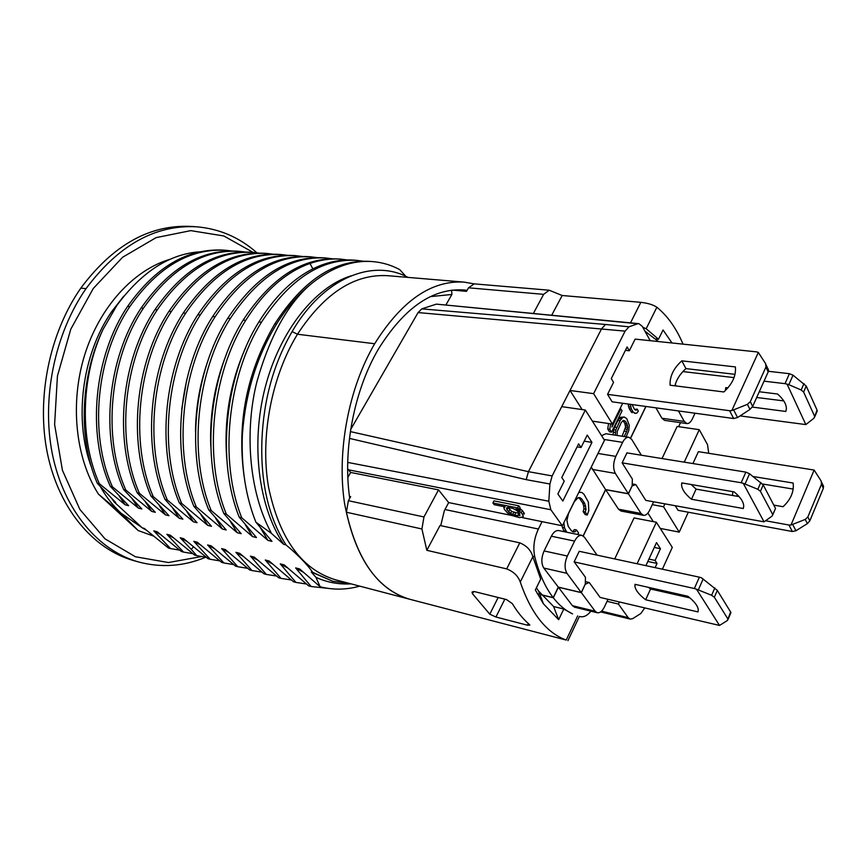 <?xml version="1.0" encoding="UTF-8"?>
<svg xmlns="http://www.w3.org/2000/svg" width="867" height="867" viewBox="0 0 867 867"><rect width="100%" height="100%" fill="white"/><g stroke="black" fill="none" stroke-linecap="round" stroke-linejoin="round"><path stroke-width="1.3" d="M675.263 384.406L676.13 385.967M740.093 415.9L805.844 424.592L787.084 384.157L788.84 384.688L793.034 375.183L806.234 386.064L817.072 410.156L813.994 418.176L805.844 424.592M768.411 371.304L789.414 373.688L785.014 383.647L787.084 384.157M785.014 383.647L764.022 381.166M734.046 377.622L682.893 371.564M725.441 390.464L725.777 387.614L727.879 387.874M759.264 391.754L777.536 394.008C783.508 399.253 786.456 404.217 786.369 408.888L785.827 411.467L752.307 407.078M756.685 397.487L783.768 400.901M793.034 375.183L789.414 373.688M806.234 386.064L803.622 392.057L801.173 389.998L788.84 384.688M803.622 392.057L814.536 416.095M816.952 411.652L817.072 410.156M626.819 452.867L745.869 472.125L741.166 482.746L622.138 462.859L632.368 479.093L632.162 485.748L628.369 493.713L605.578 489.573L591.251 467.118M632.216 483.949L635.825 484.588L645.774 500.378L764.044 521.847L743.268 483.342L757.856 489.291L760.435 491.307L763.22 484.913L749.554 473.761L745.869 472.125M741.166 482.746L743.268 483.342M691.487 499.251C684.93 493.908 681.635 488.977 681.581 484.48L681.82 482.897L734.132 491.882C740.396 497.094 743.593 501.852 743.723 506.176L743.301 508.528L691.487 499.251L696.093 489.14L739.096 496.607M691.151 484.501L696.093 489.14M764.044 521.847L772.074 516.125L775.196 509.211M775.239 507.867L763.22 484.913M772.53 514.185L760.435 491.307M626.96 452.888L622.138 462.859M579.232 551.293L574.149 561.805L585.453 577.303L585.301 584.065L581.258 592.54L558.305 587.122L543.793 568.048C541.116 563.463 541.214 557.763 544.086 550.935L567.332 556.029C564.471 562.943 564.352 568.709 566.975 573.336L581.258 592.54M622.95 420.647L624.869 423.497L625.562 427.052L622.127 436.231M623.33 420.95L625.378 421.254L626.928 423.8L624.869 423.497M617.131 435.462L617.217 431.473L621.238 422.565L623.362 420.376L625.378 421.254M624.608 431.137L626.657 431.452L624.175 436.545M625.291 429.024L627.34 429.338L626.657 431.452M625.562 427.052L627.61 427.355L627.34 429.338M625.421 425.209L627.47 425.513L627.61 427.355M626.928 423.8L627.47 425.513M578.842 492.315L581.855 492.478L583.957 494.233L588.357 502.036L588.812 510.641L587.262 515.009L585.225 512.039L586.016 509.222L584.759 503.402L581.67 498.883L579.904 497.636L578.105 497.68L574.366 501.625L568.557 513.416L566.899 520.449L568.21 526.312L571.386 530.767L573.163 531.937L574.984 531.839L576.479 529.975L578.549 532.912L577.541 534.462M566.715 532.219L564.493 527.786L563.886 522.671M612.395 424.104L611.95 427.041L620.87 408.921L622.04 410.86L611.571 432.156L609.783 429.273L610.639 423.844M615.234 435.169L615.819 430.021L620.068 420.647L622.636 417.547L624.294 417.038L626.7 418.566L629.301 425.307L628.716 430.78L626.104 436.849M632.119 404.564L634.384 409.224L636.356 410.124L637.191 409.116L638.318 411.023L637.05 412.92L635.435 413.429L633.083 411.89L631.36 409.018L630.309 404.315M576.479 529.975L574.409 529.553L572.914 531.417L574.984 531.839M564.634 531.785L563.799 530.626L565.88 531.059M563.799 530.626L562.412 527.353L564.493 527.786M562.412 527.353L562.119 525.749M563.192 524.069L563.843 524.199M579.058 491.871L579.709 491.99M585.225 512.039L583.155 511.638L585.203 514.597L587.262 515.009M583.155 511.638L583.946 508.821L586.016 509.222M583.946 508.821L583.686 505.775L585.745 506.176M583.686 505.775L582.689 503.012L584.759 503.402M582.689 503.012L579.6 498.492L581.67 498.883M579.6 498.492L578.43 497.669M619.981 408.801L620.87 408.921M609.783 429.273L607.713 428.959L609.512 431.842L611.571 432.156M607.713 428.959L608.569 423.529M613.175 434.855L613.262 432.156L615.321 432.47M613.262 432.156L613.749 429.707L615.819 430.021M613.749 429.707L614.67 427.128L616.73 427.431M614.67 427.128L617.998 420.343L620.068 420.647M617.998 420.343L619.309 418.414L621.368 418.707M619.309 418.414L620.577 417.255L622.636 417.547M620.577 417.255L624.294 417.038M637.191 409.116L634.633 409.441M634.243 413.039L635.435 413.429M632.195 412.746L631.024 411.608L633.083 411.89M631.024 411.608L629.312 408.725L631.36 409.018M629.312 408.725L628.575 406.677L630.623 406.97M628.575 406.677L628.239 404.51L630.298 404.791M635.251 409.972L636.356 410.124M658.486 341.555L644.918 331.129M641.374 455.229L631.761 439.471L628.878 437.271C626.559 437.066 624.478 438.767 622.625 442.365L615.808 456.378C613.11 462.924 612.958 468.592 615.342 473.404L628.369 493.713M541.311 594.751L553.211 597.634L558.305 587.122M537.291 593.776L539.816 594.394M583.133 535.893L605.578 489.573M444.966 509.547L538.396 529.022C534.039 538.429 532.837 547.684 534.776 556.798C539.101 573.705 545.256 587.317 553.211 597.634M597.081 555.14L584.456 537.215L581.855 535.351L558.684 530.561C555.985 530.203 553.547 532.089 551.369 536.207L544.086 550.935M628.878 437.271L605.86 433.728L601.59 435.7M645.861 406.45L630.547 438.041M538.396 529.022L542.07 521.652M581.855 535.351C579.189 535.015 576.761 536.922 574.593 541.106L567.332 556.029M719.512 625.443L727.391 620.512L730.643 612.015L717.323 590.405L701.522 577.845L699.387 577.173L694.359 588.52L696.504 589.213L719.512 625.443L600.137 597.439L589.246 582.505L585.355 581.605M579.373 551.325L699.387 577.173M648.538 587.371L650.564 589.007L689.904 597.905M694.359 588.52L574.247 561.935M645.655 599.769C638.795 594.48 635.208 589.798 634.882 585.734L635.023 584.325L687.856 596.258C694.424 601.405 697.902 605.935 698.282 609.837L698 611.918L645.655 599.769L650.564 589.007M696.504 589.213L711.623 595.282L714.343 597.233L717.323 590.405M730.643 612.015L730.697 613.186M727.76 618.745L714.343 597.233M580.066 616.589L580.337 616.643C583.881 617.358 587.414 615.537 590.926 611.192M585.247 584.163L581.356 592.66L558.402 587.252L553.309 597.753C559.117 605.209 565.533 610.596 572.556 613.901L563.788 609.035L558.662 619.699L543.436 603.822L535.351 589.961L540.694 579.091L532.837 556.733C531.038 550.307 526.692 545.679 519.777 542.85L440.024 525.489L426.835 550.307L506.675 568.893L519.777 542.85M553.309 597.753L541.409 594.881M678.612 426.694L680.508 422.652M632.119 485.856L628.456 493.843L641.049 513.481L643.487 515.334C645.796 515.583 647.877 513.828 649.741 510.067L653.599 501.809M678.417 410.925L684.291 421.416L686.935 423.573C688.951 423.725 690.761 422.153 692.375 418.869L695.02 413.212M628.456 493.843L605.665 489.703L583.253 535.969M655.929 407.837L661.922 418.241L664.61 420.376L686.935 423.573M630.656 438.128L645.991 406.471M605.665 489.703L618.496 509.189L620.967 511.031L643.487 515.334M558.402 587.252L572.415 605.675L574.604 607.203L597.287 612.741C599.931 613.132 602.337 611.159 604.505 606.824L608.016 599.303M637.115 563.756L656.362 522.237L634.048 517.924L614.714 558.933M708.718 453.268L707.515 444.641L699.279 429.685L677.138 426.477L662.02 458.567M581.356 592.66L595.141 611.213L597.287 612.741M585.388 584.195L589.246 582.505M632.249 485.878L635.825 484.588M527.483 625.215L495.924 617.022L489.79 614.194L472.439 593.657L472.049 592.378L474.563 591.619L506.523 599.585L512.354 603.649C517.415 612.102 523.061 619.027 529.282 624.413L529.835 625.107L527.483 625.215L528.296 623.546M551.726 315.176L562.174 295.506L640.843 302.323C648.028 303.19 653.371 304.826 656.861 307.243C667.525 315.87 676.26 328.17 683.055 344.145M672.001 342.974L663.06 329.991L658.508 339.246L646.164 328.756L642.794 327.26M655.951 338.986L658.508 339.246M647.887 513.069L653.339 521.652M619.396 601.991L618.431 604.05L607.063 601.351M664.881 503.879L663.548 506.751L652.266 504.659M699.279 429.685L684.226 462.154M644.723 607.973L640.821 613.511L632.607 618.691L630.168 619.092L628.163 617.629L618.431 604.05M737.243 494.656L736.787 496.206M732.507 495.469L732.853 491.665M753.152 476.514L793.142 483.038C794.15 491.611 790.791 499.5 783.053 506.718L773.787 505.103M793.164 489.075L762.581 484.003M765.864 520.818L788.97 525.034L792.319 531.504L678.048 510.316L675.306 505.786M823.249 485.433L823.357 488.284L821.461 484.295L807.849 516.96L805.248 519.42L791.007 525.012L814.135 470.055L698.401 451.664L692.928 463.563M791.007 525.012L788.97 525.034M792.319 531.504L795.939 530.756L807.361 523.635L809.811 520.872L807.849 516.96M821.461 484.295L821.222 481.131L814.135 470.055M823.357 488.284L809.811 520.872M612.102 401.811L607.561 394.355L729.613 410.72L733.666 418.523L612.102 401.811M607.561 394.355L613.554 382.347L611.3 378.565L627.123 346.941L629.312 350.777L635.143 339.105L756.49 351.861L758.322 352.446L731.802 410.6L729.613 410.72M625.421 350.344L629.312 350.777M670.093 385.208C669.627 376.506 673.529 368.377 681.787 360.845L735.389 366.914C736.202 375.747 732.355 384.103 723.826 391.96L670.093 385.208M733.666 418.523L737.568 417.558L749.966 409.43L752.664 406.417L750.302 401.681L747.408 404.336L731.802 410.6M734.999 374.327L685.949 368.605C680.151 373.775 676.466 379.508 674.894 385.815M681.787 360.845L685.949 368.605M768.173 368.995L768.184 371.921L765.897 367.109L765.713 363.804L758.322 352.446M765.897 367.109L750.302 401.681M768.184 371.921L752.664 406.417M511.638 515.442L519.528 517.632L523.018 516.905L522.834 514.825L521.295 512.765L515.778 509.005L518.975 509.655L517.686 507.921L518.769 505.797L493.962 500.877L492.879 502.968L494.19 504.681L505.19 506.892L503.868 507.498L504.377 509.352L507.477 512.874L511.638 515.442L448.673 502.578L438.518 489.877L350.669 472.439L347.851 477.392M350.669 472.439L347.656 468.776M350.702 429.436L418.089 312.564L421.806 308.88L436.361 304.133L638.871 323.662L642.306 326.371L650.196 340.688M445.952 304.881L451.88 294.466L451.664 290.207M645.893 565.652L656.514 542.612L660.448 548.713L654.282 547.445M581.031 447.513L587.241 435.082L591.955 442.398L562.835 501.061L557.86 493.962L564.244 481.152L561.762 477.544L578.625 443.839L581.031 447.513L577.119 446.873M591.955 442.398L584.206 441.162M562.174 295.506L549.201 290.217L474.184 283.867L468.516 287.811L466.522 291.355L452.498 290.109M533.4 313.399L543.642 294.347L549.201 290.217M519.68 513.665L511.693 511.422L507.932 507.433M503.868 507.498L504.269 506.707M523.018 516.905L523.321 516.093M522.834 514.825L523.896 512.711L524.383 513.979M521.295 512.765L522.367 510.652L523.896 512.711M519.734 511.27L520.807 509.157L522.367 510.652M518.683 510.479L519.756 508.365L520.807 509.157M518.975 509.655L520.059 507.531L518.769 505.797M507.824 507.412L513.123 508.474L517.068 510.739L519.658 513.6L519.853 515.681L514.554 515.171L510.63 513.513L507 509.872L506.762 507.791L507.824 507.412M506.935 507.726L506.491 508.615M508.073 507.78L507 509.872M509.623 509.839L508.55 511.931M511.693 511.422L510.63 513.513M513.784 512.419L512.722 514.51M515.616 513.08L514.554 515.171M518.78 513.719L517.718 515.822M585.344 410.037L604.483 440.263L562.347 525.792L550.838 509.742L548.833 501.234L549.906 484.003L552.149 475.929L585.344 410.037L561.729 406.645L601.611 328.745L605.545 324.475L421.806 308.88M436.361 304.133L637.711 323.749L628.998 326.805L605.545 324.475M648.906 559.107L655.084 560.418L657.056 563.431L647.833 561.458M660.448 548.713L655.084 560.418M657.056 563.431L655.127 567.636M656.362 522.237L672.293 547.391L662.366 569.196M653.577 588.52L653.1 589.571M688.3 512.213L679.24 532.121L663.548 506.751M622.712 403.263L612.438 424.115L593.602 393.651L625.096 331.129L628.998 326.805M637.711 323.749L638.871 323.662M593.602 393.651L570.009 390.475L582.147 409.582M536.402 587.826L538.505 590.991L553.59 606.521L558.662 619.699M553.59 606.521L563.788 609.035M679.24 532.121L660.275 528.415M612.438 424.115L592.367 421.124M492.879 502.968L517.686 507.921M562.347 525.792L522.194 517.588M349.455 438.399L526.193 479.646L549.906 484.003M350.366 431.593L528.437 471.67L526.193 479.646M552.149 475.929L528.437 471.67L561.729 406.645M440.729 525.64L444.305 510.793L448.673 502.578M349.455 496.379L350.669 496.639L348.371 500.703L346.41 512.234C357.594 561.339 378.76 590.362 409.918 599.303L566.227 640.063C546.383 632.78 531.07 613.435 520.265 582.039C518.13 576.024 513.6 571.635 506.675 568.893M346.41 512.234L421.915 528.978L426.835 550.307M421.915 528.978L423.963 516.949L438.518 489.877M170.441 259.179C134.157 269.561 99.835 306.474 84.717 354.841C69.631 403.22 75.548 458.329 98.437 494.114L121.142 513.264L138.156 530.539L153.448 536.044M98.437 494.114L138.156 530.539M193.384 546.849L191.271 549.418L196.766 555.649L194.598 555.075L170.344 535.21L166.887 534.3L183.544 552.084L181.409 551.51L157.165 531.753L153.773 530.864L170.517 548.573L168.436 548.009L144.225 528.382L142.253 527.862L114.325 502.101L115.625 502.427L97.722 483.764M97.722 483.753L97.277 483.222L99.337 483.71L125.206 504.822L128.619 505.667L110.304 486.344L112.439 486.853L138.362 508.084L141.83 508.951L123.623 489.53L125.802 490.05L151.747 511.422L155.28 512.31L137.17 492.77L139.403 493.301L165.391 514.825L168.978 515.724L150.966 496.065L153.231 496.607L179.241 518.271L182.883 519.17L165.012 499.425L167.32 499.977L193.363 521.793L197.069 522.714L179.317 502.849L181.669 503.413L207.722 525.359L211.494 526.302L193.883 506.339L196.278 506.913L222.364 529.022L226.211 529.975L208.719 509.883L211.158 510.468L237.244 532.717L241.167 533.693L223.838 513.502L226.32 514.098L252.492 536.565L256.48 537.562L239.249 517.187L241.763 517.794L267.892 540.358L271.956 541.366L255.917 522.216L271.555 533.498L283.715 544.357L286.045 544.931C298.172 555.097 307.07 564.244 312.749 572.383L311.275 571.992L315.913 577.314L320.172 586.786L299.679 568.969L295.647 567.918L311.101 586.504L308.63 585.832L284.235 564.916L280.279 563.886L295.918 582.407L293.48 581.746L269.16 561.025L265.269 560.006L281.016 578.387L278.61 577.736L254.28 557.123L250.455 556.126L266.353 574.431L264.001 573.791L239.682 553.319L235.922 552.333L251.961 570.54L249.642 569.922L225.322 549.559L221.627 548.594L237.807 566.725L235.531 566.108L211.223 545.885L207.603 544.942L223.892 562.976L221.659 562.369L197.351 542.254L193.785 541.322L210.215 559.28L208.015 558.684L183.728 538.7L180.228 537.778L191.249 549.418M405.81 276.335L399.72 269.604C391.158 265.031 382.076 262.354 372.463 261.585C352.295 260.057 332.18 267.231 312.12 283.108L312.087 283.141C298.931 293.599 287.096 307.232 276.551 324.041C256.86 356.294 245.48 393.054 242.402 434.324L242.37 434.855C241.124 467.313 245.632 496.433 255.917 522.216M271.555 533.498C247.529 489.682 245.123 427.182 257.033 381.252C270.255 335.052 288.613 302.345 312.087 283.141M241.763 517.794C218.863 461.32 227.457 376.408 261.433 322.242C289.719 278.99 321.473 258.366 356.673 260.371L363.23 261.195M356.63 260.36L354.083 260.165C343.928 259.385 333.6 260.837 323.066 264.522C298.812 273.278 277.407 292.407 258.865 321.939C224.781 376.408 216.371 460.778 239.249 517.187M327.585 588.314L311.101 586.504M226.32 514.098C203.322 458.134 211.656 374.273 245.708 320.378C264.272 291.063 285.687 272.097 309.963 263.47C320.519 259.818 330.88 258.377 341.056 259.168L347.559 259.97M338.596 258.973C303.233 256.968 271.425 277.342 243.172 320.075C209.034 374.056 200.895 457.884 223.838 513.502M306.398 584L295.918 582.407M211.158 510.468C188.117 455.218 196.137 372.073 230.264 318.547C258.496 276.161 290.347 255.982 325.808 257.998L332.159 258.767M325.58 257.976L323.326 257.802C287.866 255.798 256.003 275.944 227.783 318.254C193.699 371.661 185.625 454.536 208.719 509.883M291.323 579.98L281.016 578.387M196.278 506.913C173.086 451.924 181.062 369.71 215.114 316.748C243.324 274.796 275.207 254.822 310.798 256.838L317.029 257.597M308.294 256.643C272.661 254.703 240.788 274.644 212.686 316.466C178.819 368.919 170.571 451.133 193.883 506.339M276.508 576.024L266.353 574.431M181.669 503.413C158.26 448.564 166.41 367.012 200.244 314.981C228.335 273.506 260.23 253.738 295.95 255.7L302.16 256.437M293.555 255.516C257.889 253.532 225.994 273.257 197.849 314.699C164.101 366.578 155.843 447.838 179.317 502.849M261.964 572.144L251.961 570.54M167.32 499.977C143.759 445.313 151.931 364.714 185.646 313.258C213.748 272.14 245.675 252.59 281.428 254.584L287.541 255.299M279.207 254.41C243.475 252.33 211.505 271.848 183.295 312.976C149.33 364.823 141.603 445.356 165.012 499.425M247.659 568.318L237.807 566.725M153.231 496.607C129.757 442.885 137.376 362.98 171.308 311.556C199.486 270.753 231.478 251.408 267.274 253.489L273.181 254.183M264.955 253.316C229.072 251.289 197.08 270.612 169 311.286C135.285 362.222 127.341 442.051 150.966 496.065M233.602 564.569L223.892 562.976M139.403 493.301C115.701 439.623 123.558 360.412 157.23 309.887C185.278 269.539 217.281 250.379 253.218 252.405L259.06 253.088M253.207 252.405L250.953 252.232C215.059 250.162 183.067 269.29 154.965 309.617C121.098 360.423 113.599 439.569 137.17 492.77M219.774 560.873L210.215 559.28M206.183 557.243L196.766 555.649M192.821 553.666L183.544 552.084M103.097 329.287L116.904 305.357C141.895 271.685 169.661 253.814 200.19 251.777M179.675 550.144L170.517 548.573M225.518 250.281L223.675 250.14C187.619 248.081 155.594 266.83 127.633 306.376C94.037 355.871 86.483 433.673 110.304 486.344M112.439 486.853C88.705 434.096 96.096 356.543 129.801 306.625C157.902 266.96 189.916 248.179 225.853 250.303L231.522 250.942M237.211 251.181C201.209 249.122 169.195 268.055 141.18 307.98C107.606 357.941 99.803 436.123 123.623 489.53M125.802 490.05C102.143 437.098 109.6 358.548 143.391 308.24C171.547 268.185 203.561 249.219 239.455 251.354L245.166 252.004M166.887 534.3L173.378 537.778M153.773 530.864L160.157 534.289M99.337 483.71C79.601 439.797 80.783 378.38 102.425 330.706C80.035 378.326 78.268 439.558 97.277 483.222M103.075 329.276L102.425 330.706M119.267 496.108L125.206 504.822M132.348 499.154L138.362 508.084M142.253 527.862L146.274 530.105M111.973 498.807L114.325 502.101M407.999 277.397C372.691 258.409 323.424 277.635 292.092 331.617C273.723 363.436 263.676 399.449 261.942 439.645C260.414 482.204 268.445 517.306 286.045 544.931M372.463 261.585L369.884 261.379C334.857 259.363 303.179 280.182 274.85 323.835C255.722 356.153 244.906 392.979 242.402 434.324M320.172 586.786C333.253 590.091 346.432 589.874 359.707 586.135M245.556 347.884C230.123 382.748 223.849 419.541 226.731 458.264M245.361 524.817L252.492 536.565M280.279 563.886L287.595 567.928M264.446 343.484C244.505 385.512 237.721 429.772 244.104 476.286M260.577 528.111L267.892 540.358M295.647 567.918L303.136 572.09M350.929 275.869C315.046 287.129 279.9 330.695 265.215 387.332C250.509 443.926 258.431 507.032 283.715 544.357M312.749 572.383L332.776 581.269L349.358 583.426M311.275 571.992L332.776 581.269M351.081 583.881C338.618 584.553 326.892 582.364 315.913 577.314M159.105 505.298L165.391 514.825M193.785 541.322L200.461 544.931M172.836 508.43L179.241 518.271M207.603 544.942L214.366 548.605M186.828 511.617L193.363 521.793M221.627 548.594L228.52 552.355M186.741 379.659L181.734 409.105M201.057 514.835L207.722 525.359M235.922 552.333L242.912 556.159M207.04 363.36C199.627 385.327 195.779 408.043 195.487 431.484M215.536 518.087L222.364 529.022M250.455 556.126L257.564 560.028M226.309 354.538C214.713 383.864 209.543 414.513 210.789 446.483M230.275 521.381L237.244 532.717M265.269 560.006L272.476 563.973M145.558 502.145L151.747 511.422M80.837 288.104L85.996 288.678C54.361 334.142 41.096 400.077 52.638 455.348C64.266 510.663 98.621 550.708 138.362 561.914L133.355 560.494C93.603 549.288 59.227 509.341 47.577 454.2C36.002 399.102 49.224 333.416 80.837 288.104C112.992 245.036 149.633 224.477 190.762 226.417L195.953 226.753C218.993 228.563 239.303 237.233 256.881 252.785M349.715 498.33C342.617 449.648 354.137 390.139 378.565 348.859C404.315 307.633 432.785 287.996 463.986 289.968L467.096 290.326M409.755 599.26L409.571 599.205C376.343 589.137 354.657 557.123 344.513 503.185C336.678 451.328 348.686 388.048 374.674 343.744C401.67 300.686 431.463 280.149 464.051 282.111L474.195 283.867M464.051 282.111L387.896 275.706C354.581 273.669 324.442 293.176 297.468 334.239C271.588 376.354 259.981 436.827 268.456 486.68C279.272 538.559 301.683 569.619 335.692 579.85M801.173 389.998L803.991 383.539M749.554 473.761L745.089 483.905M760.868 482.399L757.856 489.291M543.793 568.048L566.975 573.336M592.313 469.415L615.342 473.404M597.981 453.452L615.808 456.378M603.952 439.439L622.625 442.365M532.728 556.343L534.776 556.798M551.369 536.207L574.593 541.106M703.159 578.972L698.379 589.798M714.841 587.913L711.623 595.282M572.415 605.675L595.141 611.213M641.049 513.481L618.496 509.189M684.291 421.416L661.922 418.241M495.924 617.022L504.843 599.162M646.164 328.756L656.861 307.243M601.546 611.159L628.163 617.629M792.752 524.589L795.939 530.756M805.248 519.42L807.361 523.635M733.72 410.113L737.568 417.558M747.408 404.336L749.966 409.43M451.88 294.466L430.444 296.612M630.515 322.849L640.843 302.323M543.642 294.347L468.516 287.811M418.089 312.564L625.096 331.129M489.79 614.194L498.157 597.493M472.439 593.657L473.555 591.467M348.415 469.816L550.838 509.742M347.721 462.404L548.833 501.234M520.265 582.039L532.837 556.733M577.682 615.906L566.227 640.063M423.963 516.949L348.371 500.703M261.433 322.242L258.865 321.939M245.708 320.378L243.172 320.075M230.264 318.547L227.783 318.254M215.114 316.748L212.686 316.466M200.244 314.981L197.849 314.699M185.646 313.258L183.295 312.976M171.308 311.556L169 311.286M157.23 309.887L154.965 309.617M201.437 556.581L168.382 562.531L135.404 556.755L105.015 538.851L79.862 509.417L62.424 470.282L54.61 424.472L57.439 375.985L70.758 329.243L93.246 288.516L122.637 257.228L156.114 237.623L190.751 230.633L223.816 235.965L253.088 252.395M100.366 486.658C106.262 497.084 113.187 505.949 121.142 513.264L141.711 527.407M123.808 296.091L111.876 311.372C81.834 354.473 73.446 420.528 91.718 467.92M129.801 306.625L127.633 306.376M143.391 308.24L141.18 307.98M180.228 537.778L186.795 541.322M309.985 263.481L312.889 268.878M111.876 311.372L112.873 311.502M85.996 288.678C118.194 245.448 154.835 224.813 195.942 226.753M276.551 324.041L274.85 323.835M374.674 343.744L297.468 334.239L292.092 331.617M726.232 387.668L725.451 389.348M817.278 410.871L814.677 416.973M681.581 484.48L682.275 482.973M775.488 508.528L772.703 515.02M634.882 585.734L635.489 584.434M730.935 612.611L727.977 619.537M821.678 482.399L823.65 486.571M766.179 365.115L768.552 370.144M538.505 590.991L543.436 603.822M472.016 592.443L472.342 591.793M600.636 611.907L630.168 619.092M579.416 616.426L567.928 640.68M237.2 251.181L239.411 251.343M264.934 253.316L267.025 253.467M279.163 254.399L281.493 254.584M138.362 561.914C161.154 568.004 183.62 566.433 205.761 557.188M293.62 255.516L295.896 255.689M308.349 256.654L310.765 256.838M338.574 258.973L341.067 259.168M335.648 579.828L409.571 599.205"/></g></svg>
